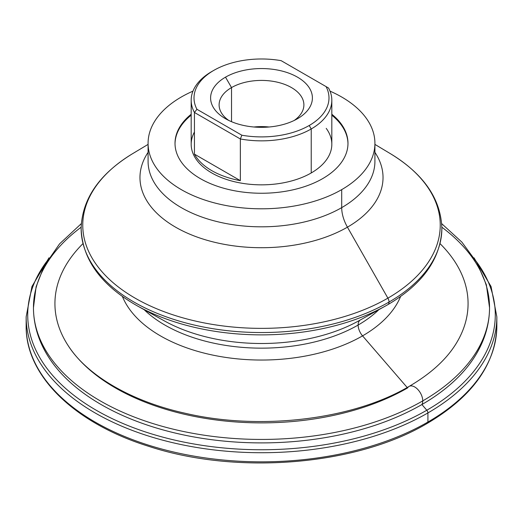 <?xml version="1.0" encoding="UTF-8"?>
<svg xmlns="http://www.w3.org/2000/svg" width="523" height="523" viewBox="0 0 523 523"><rect width="100%" height="100%" fill="white"/><g stroke="black" fill="none" stroke-linecap="round" stroke-linejoin="round"><path stroke-width="0.78" d="M358.131 325.045A136.66 78.901 0 0 0 378.874 309.662A136.66 78.901 180 0 1 358.131 325.045A11.343 6.551 60 0 1 360.216 320.024A11.343 6.551 -120 0 0 358.131 325.045A136.66 78.901 180 0 1 144.126 309.662A136.66 78.901 0 0 0 358.131 325.045A11.343 6.551 -120 0 0 362.557 335.871A142.91 82.51 180 0 1 222.438 356.902A142.91 82.51 180 0 1 122.408 296.482A142.91 82.51 0 0 0 222.438 356.902A142.91 82.51 0 0 0 362.557 335.871A11.343 6.551 60 0 1 358.131 325.045M389.04 302.046A180.37 104.136 0 0 0 441.87 228.414A180.37 104.136 180 0 1 389.04 302.046A5.668 3.275 -120 0 0 387.889 298.143A5.668 3.275 60 0 1 389.04 302.046A180.37 104.136 180 0 1 192.477 324.62A180.37 104.136 180 0 1 81.13 228.414A180.37 104.136 0 0 0 192.477 324.62A180.37 104.136 0 0 0 389.04 302.046A5.668 3.275 60 0 1 387.863 304.648A5.668 3.275 -120 0 0 389.04 302.046M360.537 319.821A140.059 80.862 180 0 1 358.569 320.932A140.059 80.862 180 0 1 164.431 320.932L137.673 306.079A178.67 103.155 0 0 0 385.327 306.079A178.67 103.155 180 0 1 137.673 306.079C101.116 285.388 82.274 259.5 81.13 228.414C82.098 198.923 99.298 173.982 132.737 153.592A178.748 103.201 0 0 0 136.313 298.829A178.748 103.201 0 0 0 387.889 298.143A178.748 103.201 0 0 0 390.263 153.592A178.748 103.201 180 0 1 387.889 298.143A178.748 103.201 180 0 1 136.313 298.829A178.748 103.201 180 0 1 132.737 153.592A178.748 103.201 180 0 1 135.111 152.2M81.143 227.204A228.048 131.665 180 0 0 33.452 307.779C33.564 325.515 38.885 342.395 49.43 358.418A226.845 130.966 0 0 0 421.904 404.541L426.814 410.222A233.788 134.973 0 0 0 476.283 261.474A233.788 134.973 180 0 1 426.814 410.222A2.837 1.634 60 0 1 427.919 412.928A235.35 135.875 180 0 1 171.433 442.38A235.35 135.875 180 0 1 26.15 316.846A235.35 135.875 0 0 0 171.433 442.38A235.35 135.875 0 0 0 427.919 412.928A235.35 135.875 0 0 0 496.85 316.846A235.35 135.875 180 0 1 427.919 412.928A2.837 1.634 -120 0 0 426.814 410.222A233.788 134.973 180 0 1 130.332 426.507A233.788 134.973 180 0 1 46.717 261.474A233.788 134.973 0 0 0 130.332 426.507A233.788 134.973 0 0 0 426.814 410.222L421.904 404.541A11.343 6.551 -120 0 0 422.754 400.88A228.048 131.665 0 0 0 489.548 307.779A228.048 131.665 180 0 1 422.754 400.88A11.343 6.551 -120 0 0 417.805 389.465A11.343 6.551 -120 0 0 409.064 386.425A11.343 6.551 60 0 1 417.805 389.465A11.343 6.551 60 0 1 422.754 400.88A228.048 131.665 180 0 1 174.231 429.416A228.048 131.665 180 0 1 33.452 307.779A228.048 131.665 0 0 0 174.231 429.416A228.048 131.665 0 0 0 422.754 400.88A11.343 6.551 60 0 1 421.904 404.541A226.845 130.966 180 0 1 190.928 436.398A226.845 130.966 180 0 1 37.296 331.85M454.598 345.991A206.572 119.264 0 0 0 440.046 243.64A206.572 119.264 180 0 1 454.618 345.958C444.785 360.935 429.599 374.429 409.064 386.425C353.175 419.603 260.297 430.945 184.972 413.209C130.848 401.239 87.184 375.259 68.382 345.958A206.572 119.264 180 0 1 82.954 243.64A206.572 119.264 0 0 0 135.47 398.114A206.572 119.264 0 0 0 407.567 387.955A11.343 6.551 60 0 1 409.064 386.425M191.176 100.259L191.176 144.243A70.324 40.598 0 0 0 234.592 181.756A70.324 40.598 0 0 0 311.224 172.956L311.224 128.965A70.324 40.598 180 0 1 240.345 138.974L240.345 180.651A70.324 40.598 180 0 1 194.438 154.148L194.438 112.471A70.324 40.598 180 0 1 191.176 100.259A70.324 40.598 180 0 1 211.776 71.546L213.783 70.389A67.487 38.964 0 0 0 196.936 109.287A67.487 38.964 180 0 1 213.783 70.389L211.776 71.546A70.324 40.598 0 0 0 194.438 112.471L196.936 109.287L241.848 135.215A67.487 38.964 0 0 0 309.217 125.494A67.487 38.964 0 0 0 326.064 86.596L328.562 88.041L326.064 86.596A67.487 38.964 180 0 1 309.217 125.494L311.224 128.965L311.224 172.956A70.324 40.598 0 0 0 331.824 144.243L331.824 100.259A70.324 40.598 180 0 1 311.224 128.965L309.217 125.494A67.487 38.964 180 0 1 241.848 135.215L240.345 138.974A70.324 40.598 0 0 0 311.224 128.965A70.324 40.598 0 0 0 328.562 88.041A70.324 40.598 180 0 1 331.824 100.259M231.526 87.583L231.526 121.689L231.526 87.583L225.511 77.162A50.901 29.386 0 0 0 225.511 118.721A50.901 29.386 0 0 0 297.489 118.721L297.489 118.721A50.901 29.386 0 0 0 297.489 77.162A50.901 29.386 0 0 0 225.511 77.162L231.526 87.583A42.389 24.476 180 0 1 290.004 86.772A42.389 24.476 180 0 1 294.207 120.46A42.389 24.476 0 0 0 303.889 104.888A42.389 24.476 0 0 0 277.72 82.274A42.389 24.476 0 0 0 231.526 87.583A42.389 24.476 0 0 0 219.111 104.888A42.389 24.476 0 0 0 228.793 120.46A42.389 24.476 180 0 1 231.526 87.583M253.903 126.997A42.389 24.476 180 0 1 269.097 126.997A42.389 24.476 0 0 0 253.903 126.997M341.702 189.627L341.702 207.638A113.419 65.486 0 0 0 374.919 161.332A113.419 65.486 180 0 1 341.702 207.638A113.419 65.486 180 0 1 218.098 221.837A113.419 65.486 180 0 1 148.081 161.332A113.419 65.486 0 0 0 218.098 221.837A113.419 65.486 0 0 0 341.702 207.638A28.353 16.37 -120 0 0 347.435 227.165A28.353 16.37 60 0 1 341.702 207.638L341.702 189.627A113.419 65.486 180 0 1 218.098 203.82A113.419 65.486 180 0 1 148.081 143.322A113.419 65.486 180 0 1 181.298 97.017A113.419 65.486 180 0 1 192.974 91.139A113.419 65.486 0 0 0 181.298 97.017A113.419 65.486 0 0 0 181.298 189.627A113.419 65.486 0 0 0 341.702 189.627A113.419 65.486 0 0 0 330.026 91.139A113.419 65.486 180 0 1 374.919 143.322A113.419 65.486 180 0 1 341.702 189.627M148.081 152.343A121.532 70.167 0 0 0 195.262 236.376A121.532 70.167 0 0 0 347.435 227.165A121.532 70.167 180 0 1 195.262 236.376A121.532 70.167 180 0 1 148.081 152.343M387.889 298.143L347.435 227.165L387.889 298.143M164.431 320.932A140.059 80.862 0 0 0 358.569 320.932L385.327 306.079A178.67 103.155 0 0 0 387.837 304.661A5.668 3.275 -120 0 0 387.863 304.648A5.668 3.275 60 0 1 387.837 304.661M407.175 387.497L362.557 335.871A142.91 82.51 0 0 0 400.592 296.482A142.91 82.51 180 0 1 362.557 335.871L407.175 387.497M427.919 412.928L427.919 422.035A235.35 135.875 0 0 0 496.85 325.953A235.35 135.875 180 0 1 427.919 422.035A235.35 135.875 180 0 1 171.433 451.493A235.35 135.875 180 0 1 26.15 325.953A235.35 135.875 180 0 1 26.281 321.403A235.35 135.875 0 0 0 26.15 325.953A235.35 135.875 0 0 0 171.433 451.493A235.35 135.875 0 0 0 427.919 422.035A2.837 1.634 60 0 1 427.33 423.336A2.837 1.634 -120 0 0 427.919 422.035L427.919 412.928M322.652 178.624A86.485 49.933 0 0 0 347.985 143.322A86.485 49.933 0 0 0 331.824 114.256A86.485 49.933 180 0 1 322.652 178.624A86.485 49.933 180 0 1 205.565 181.403A86.485 49.933 180 0 1 191.176 114.256A86.485 49.933 0 0 0 175.015 143.322A86.485 49.933 0 0 0 228.407 189.45A86.485 49.933 0 0 0 322.652 178.624M331.824 115.184A86.485 49.933 180 0 1 347.978 143.786A86.485 49.933 0 0 0 331.824 115.184M441.857 227.204A228.048 131.665 180 0 1 489.548 307.779L486.357 284.767L476.983 262.67L461.907 242.149L441.693 223.648M485.704 331.85A226.845 130.966 180 0 1 421.904 404.541A226.845 130.966 0 0 0 473.57 358.418C484.115 342.395 489.436 325.515 489.548 307.779M213.783 70.389A67.487 38.964 180 0 1 281.152 60.668A67.487 38.964 0 0 0 213.783 70.389L211.776 71.546M175.022 143.786A86.485 49.933 180 0 1 191.176 115.184A86.485 49.933 0 0 0 175.022 143.786M474.015 257.819L491.051 286.512L496.85 316.846L496.85 325.953C495.739 364.1 472.563 396.558 427.33 423.336A2.837 1.634 60 0 1 426.435 423.414M374.919 152.343A121.532 70.167 180 0 1 347.435 227.165A121.532 70.167 0 0 0 374.919 152.343M326.064 86.596L281.152 60.668L326.064 86.596M225.511 77.162A50.901 29.386 180 0 1 297.489 77.162A50.901 29.386 180 0 1 297.489 118.721A50.901 29.386 180 0 1 225.511 118.721A50.901 29.386 180 0 1 225.511 77.162M326.215 128.357A70.324 40.598 180 0 1 311.224 172.956A70.324 40.598 180 0 1 225.014 178.951A70.324 40.598 180 0 1 194.438 132.031M240.345 138.974L194.438 112.471L194.438 154.148L240.345 180.651L240.345 138.974L241.848 135.215L196.936 109.287L194.438 112.471L240.345 138.974M194.438 154.148A70.324 40.598 0 0 0 240.345 180.651L194.438 154.148M385.327 306.079L387.863 304.648C422.819 284.094 440.824 258.682 441.87 228.414C440.902 198.923 423.702 173.982 390.263 153.592L374.919 144.394M33.452 307.779L36.113 286.741L43.965 266.41L59.57 243.862L81.307 223.648M374.919 161.332L374.919 143.322M148.081 144.394L132.737 153.592M48.979 257.819L31.949 286.512L26.15 316.846L26.15 325.953C25.45 375.704 74.514 423.244 148.434 446.237C236.788 475.368 356.326 465.601 427.33 423.336M148.081 143.322L148.081 161.332"/></g></svg>
